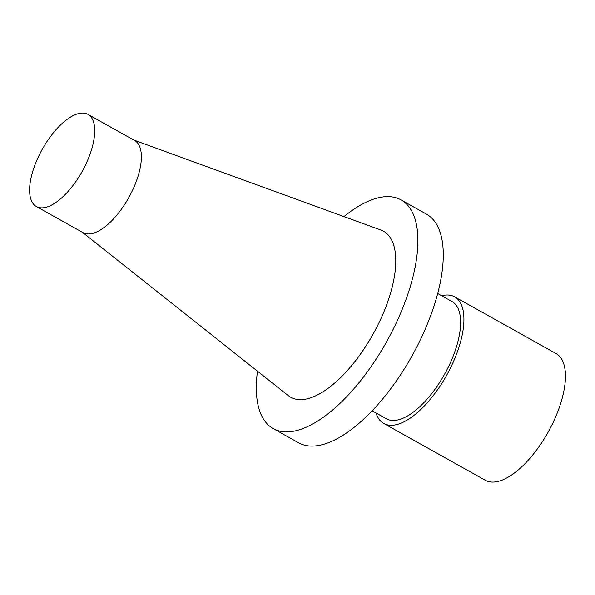 <?xml version="1.0" encoding="UTF-8"?>
<svg xmlns="http://www.w3.org/2000/svg" width="595" height="595" viewBox="0 0 595 595"><rect width="100%" height="100%" fill="white"/><g stroke="black" fill="none" stroke-linecap="round" stroke-linejoin="round"><path stroke-width="0.89" d="M343.962 216.587A131.004 56.607 119.2 0 1 401.075 199.92A131.004 56.607 119.2 0 1 393.451 328.76A131.004 56.607 119.2 0 1 273.179 428.586A131.004 56.607 119.2 0 1 257.486 371.206M133.89 140.085L380.926 230.049A95.103 41.092 119.2 0 1 377.089 326.625A95.103 41.092 119.2 0 1 295.061 398.992A95.103 41.092 119.2 0 1 288.307 395.653L82.341 232.251M401.075 199.92L426.451 214.111A131.004 56.607 119.2 0 1 418.828 342.958A131.004 56.607 119.2 0 1 298.556 442.784L273.179 428.586M36.384 206.554L83.04 232.645A52.806 22.818 -60.8 0 0 85.457 233.612A52.806 22.818 -60.8 0 0 130.156 195.063A52.806 22.818 -60.8 0 0 134.589 140.472L87.941 114.381A52.806 22.818 -60.8 0 0 85.516 113.414A52.806 22.818 -60.8 0 0 40.817 151.956A52.806 22.818 -60.8 0 0 36.384 206.554A52.806 22.818 -60.8 0 0 38.809 207.514A52.806 22.818 -60.8 0 0 83.501 168.973A52.806 22.818 -60.8 0 0 87.941 114.381M454.61 296.831L556.132 353.608A72.553 31.349 119.2 0 1 550.04 428.623A72.553 31.349 119.2 0 1 488.621 481.586A72.553 31.349 119.2 0 1 485.297 480.262L383.775 423.476A72.553 31.349 -60.8 0 0 387.1 424.8A72.553 31.349 -60.8 0 0 448.518 371.838A72.553 31.349 -60.8 0 0 454.61 296.831A72.553 31.349 -60.8 0 0 451.285 295.507A72.553 31.349 -60.8 0 0 441.646 295.737M376.062 413.004A72.553 31.349 -60.8 0 0 383.775 423.476M437.712 293.536L451.984 301.516A67.183 29.029 119.2 0 1 446.347 370.975A67.183 29.029 119.2 0 1 389.472 420.011A67.183 29.029 119.2 0 1 386.393 418.783L372.12 410.803"/></g></svg>
